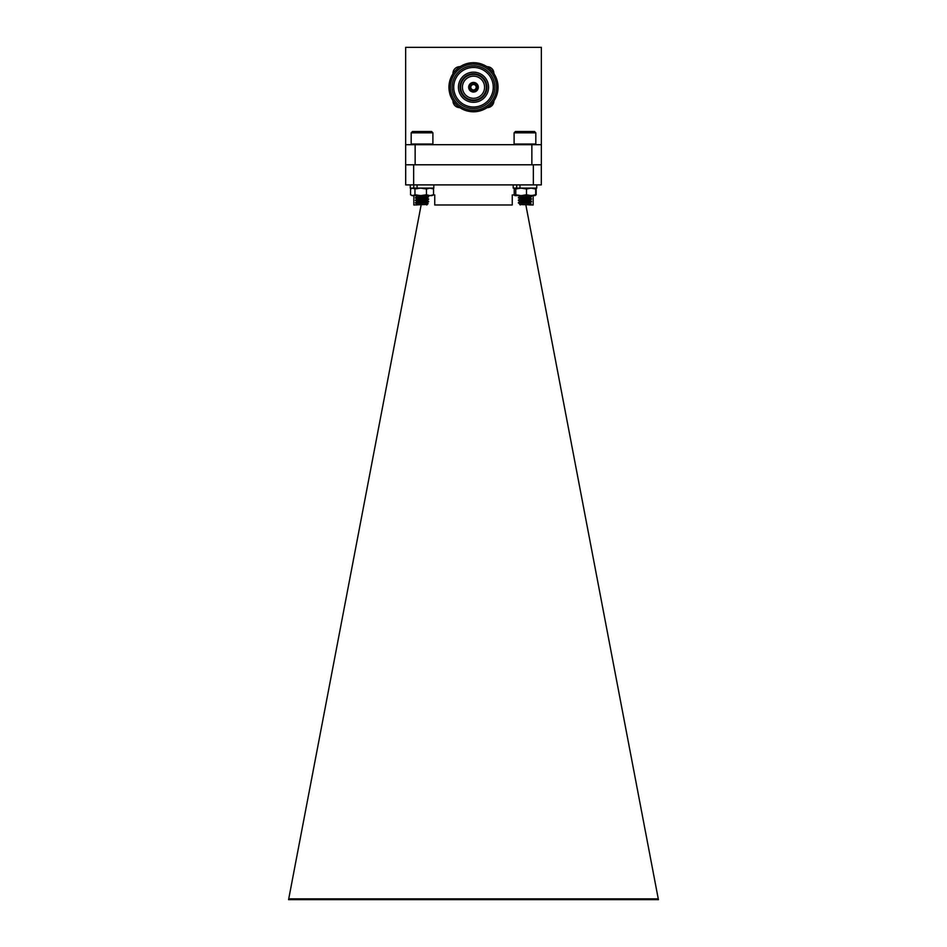 <?xml version="1.0" encoding="UTF-8"?>
<svg xmlns="http://www.w3.org/2000/svg" width="947" height="947" viewBox="0 0 947 947"><rect width="100%" height="100%" fill="white"/><g stroke="black" fill="none" stroke-linecap="round" stroke-linejoin="round"><path stroke-width="1.42" d="M459.887 107.638A6.807 6.807 0 0 1 452.95 100.631M493.908 100.844A6.807 6.807 0 0 1 487.113 107.638M473.5 111.77A24.527 24.527 0 0 1 452.252 74.967A24.527 24.527 0 0 1 494.748 74.967A24.527 24.527 0 0 1 473.5 111.77M473.5 110.29A23.059 23.059 0 0 1 453.53 75.701A23.059 23.059 0 0 1 493.47 75.701A23.059 23.059 0 0 1 473.5 110.29M473.5 108.597A21.367 21.367 0 0 1 452.133 87.231A21.367 21.367 0 0 1 473.5 65.864A21.367 21.367 0 0 1 494.867 87.231A21.367 21.367 0 0 1 473.5 108.597M473.5 67.45A19.78 19.78 0 0 1 490.629 97.127A19.78 19.78 0 0 1 456.371 97.127A19.78 19.78 0 0 1 473.5 67.45M488.569 87.231A15.069 15.069 0 0 0 465.96 74.186A15.069 15.069 0 0 0 465.96 100.287A15.069 15.069 0 0 0 488.569 87.231M473.5 100.69A13.447 13.447 0 0 0 486.947 87.231A13.447 13.447 0 0 0 473.5 73.783A13.447 13.447 0 0 0 460.053 87.231A13.447 13.447 0 0 0 473.5 100.69M473.5 100.051A12.82 12.82 0 0 0 484.604 80.826A12.82 12.82 0 0 0 462.396 80.826A12.82 12.82 0 0 0 473.5 100.051M473.5 98.31A11.08 11.08 0 0 0 483.1 81.691A11.08 11.08 0 0 0 463.9 81.691A11.08 11.08 0 0 0 473.5 98.31A11.068 11.068 0 0 0 483.088 81.702A11.068 11.068 0 0 0 463.912 81.702A11.068 11.068 0 0 0 473.5 98.31M473.5 92.048A4.806 4.806 0 0 1 469.333 84.828A4.806 4.806 0 0 1 477.667 84.828A4.806 4.806 0 0 1 473.5 92.048M473.5 90.876A3.646 3.646 0 0 0 476.649 85.419A3.646 3.646 0 0 0 470.351 85.419A3.646 3.646 0 0 0 473.5 90.876M473.5 89.929A2.687 2.687 0 0 0 475.832 85.893A2.687 2.687 0 0 0 471.168 85.893A2.687 2.687 0 0 0 473.5 89.929M486.9 66.681A6.807 6.807 0 0 1 493.908 73.617M452.95 73.83A6.807 6.807 0 0 1 460.088 66.692M415.141 164.79L405.647 164.79L405.647 47.35L541.353 47.35L541.353 164.79L531.859 164.79L531.859 144.69L415.141 144.69L415.141 164.79L531.859 164.79M531.859 144.69L541.353 144.69M405.647 144.69L415.141 144.69M427.275 204.469L413.839 204.99L413.839 195.638M533.161 195.638L533.161 204.99L519.725 204.469M288.575 899.65L658.425 899.65L658.272 898.869L288.728 898.869L288.575 899.65M514.316 194.94L512.256 194.94L512.256 204.99L434.744 204.99L434.744 194.94L433.276 194.94M541.317 164.79L541.317 184.89L405.683 184.89L405.683 164.79M413.65 184.89L413.65 164.79M533.35 184.89L533.35 164.79M416.692 204.99L416.692 203.439M416.692 201.971L416.692 200.444M416.692 199.45L416.692 197.935M416.692 196.94L416.692 195.638M427.275 203.51L427.275 202.587M519.725 195.638L519.725 196.775M519.725 197.852L519.725 199.284M519.725 200.362L519.725 203.108M519.725 203.274L519.725 204.303M530.308 197.378L530.308 198.906M530.308 199.888L530.308 201.415M530.308 202.409L530.308 203.451M530.308 204.339L530.308 204.99M421.131 204.99L288.728 898.869M525.869 204.99L658.272 898.869M419.959 204.73C415.26 204.422 417.26 204.126 425.961 203.865C429.417 203.593 426.896 203.345 418.408 203.108L428.636 201.77L415.449 200.504L428.139 199.107M422.042 198.633L415.804 197.864L428.139 196.585M422.042 196.124L415.911 195.638M418.408 203.108L415.804 202.575L428.636 201.451L426.635 200.362M424.209 200.953L415.484 200.148L428.636 198.941L426.635 197.84M424.209 198.444L415.484 197.639L428.636 196.431L426.955 195.425M424.209 195.934L419.474 195.638M415.567 203.108L419.142 203.901M416.94 204.493L427.002 203.025L417.13 201.711L426.955 200.456M426.754 204.99L428.08 203.617L422.776 203.285M418.231 204.244L427.002 202.705L417.355 201.32L427.002 200.196L417.082 198.941L426.955 197.947M424.232 197.236L417.082 196.431L423.984 195.638M422.042 199.888L419.876 199.699M417.082 198.941L427.002 197.994M422.042 197.378L419.876 197.189M417.082 196.431L426.659 195.638M411.187 144.027L432.897 144.027L432.897 132.817L411.187 132.817L411.187 144.027L411.85 144.69M411.187 132.817L412.513 131.503L431.583 131.503L432.897 132.817M524.046 204.73C517.713 204.422 518.92 204.126 527.68 203.865C532.936 203.593 531.314 203.345 522.803 203.108L518.388 202.895L531.03 201.51M524.958 201.036L518.388 200.385L531.03 199M524.958 198.527L518.388 197.864L531.03 196.491M524.958 196.017L519.607 195.638M522.803 203.108L518.388 202.575L531.527 201.32L518.388 200.066L531.551 198.834L518.364 197.58L531.551 196.325L529.87 195.342M527.077 195.84L523.963 195.638M519.003 203.108L522.507 203.759M520.246 204.99L520.033 204.126L529.918 202.918L522.839 202.113M529.669 204.99L531.054 203.558L525.36 203.203M521.288 204.161L529.906 202.575L520.01 201.32L529.527 200.255M527.1 199.651L520.01 198.811L529.918 197.58M527.1 197.13L520.045 196.384L525.703 195.638M519.998 201.356L529.918 200.409M524.958 199.781L522.839 199.604M519.998 198.834L529.527 197.745M524.958 197.272L520.033 196.597L528.982 195.638M514.103 144.027L535.813 144.027L535.813 132.817L514.103 132.817L514.103 144.027L514.766 144.69M514.103 132.817L515.417 131.503L534.487 131.503L535.813 132.817M534.653 195.638L536.18 194.739L534.653 195.638M536.18 188.998L534.653 188.098L536.18 188.998L536.18 194.739M433.821 184.89L433.821 188.098L417.071 188.098L417.071 184.89M413.768 184.89L413.768 188.098L417.071 188.098L410.264 188.098L410.264 184.89L410.264 188.098M411.992 188.098L410.548 188.998L410.548 194.739L411.412 195.307M410.548 194.739L412.75 195.638L414.952 194.739L420.693 195.638L426.446 194.739L429.997 195.638L433.548 194.739L432.092 195.638L411.992 195.638M410.548 188.998L412.75 188.098L414.952 188.998L414.952 194.739M414.952 188.998L420.693 188.098L426.446 188.998L426.446 194.739M426.446 188.998L429.997 188.098L433.548 188.998L433.548 194.739M433.548 188.998L432.092 188.098M536.736 184.89L536.736 188.098L516.683 188.098L519.974 188.098L519.974 184.89M514.221 188.998L514.99 188.098L514.221 188.998L514.221 194.739L514.99 195.638L515.76 194.739L521.134 195.638L526.496 194.739L531.089 195.638L535.682 194.739L534.913 195.638M514.221 194.739L514.813 195.591M514.99 188.098L515.76 188.998L515.76 194.739M515.76 188.998L521.134 188.098L526.496 188.998L526.496 194.739M526.496 188.998L531.089 188.098L535.682 188.998L535.682 194.739M535.682 188.998L534.913 188.098M535.375 195.425L514.99 195.638M516.683 184.89L516.683 188.098L513.179 188.098L513.179 184.89M456.513 104.939L455.614 104.028M490.309 69.368L491.185 70.244M455.247 70.836L457.105 68.989M427.002 200.504L428.6 199.296M417.13 204.019L415.484 203.072M426.955 202.765L428.6 201.806M417.13 201.51L415.484 200.551M417.13 199L415.484 198.041M426.955 197.745L428.6 196.787M417.13 196.491L415.484 195.532M415.484 202.67L417.13 201.711M415.484 200.148L417.13 199.201M415.484 197.639L417.13 196.68M428.08 203.617L426.955 202.966M432.234 144.69L432.897 144.027M518.4 197.544L519.998 196.325M520.045 203.913L518.4 202.966M529.87 202.658L531.516 201.711M520.045 201.403L518.4 200.444M529.87 200.148L531.516 199.19M520.045 198.894L518.4 197.935M529.87 197.639L531.516 196.68M520.045 196.384L518.4 195.425M518.4 202.575L520.033 201.616M531.516 201.32L529.87 200.362M518.4 200.066L520.033 199.107M531.516 198.799L529.87 197.852M531.054 203.558L529.87 202.871M535.15 144.69L535.813 144.027"/></g></svg>
